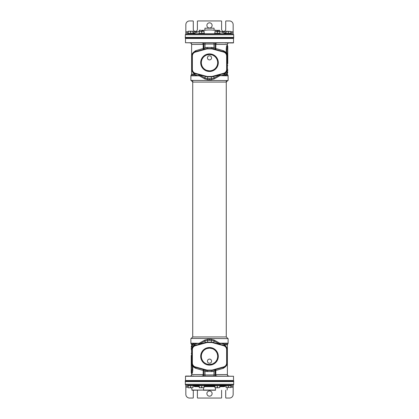 <?xml version="1.0" encoding="UTF-8"?>
<svg xmlns="http://www.w3.org/2000/svg" width="419" height="419" viewBox="0 0 419 419"><rect width="100%" height="100%" fill="white"/><g stroke="black" fill="none" stroke-linecap="round" stroke-linejoin="round"><path stroke-width="0.63" d="M209.5 42.937L185.491 42.748L233.509 42.748L209.5 42.937M225.118 42.937L227.596 42.937M229.675 42.937L233.32 42.937M233.132 38.092L233.509 38.464L185.491 38.464L185.491 42.748M217.393 42.937L216.434 42.937M191.802 42.937L191.404 42.937L191.802 42.937M202.566 42.937L201.607 42.937M202.791 42.937A1.116 1.116 0 0 1 203.912 44.053A1.116 1.116 0 0 0 202.791 42.937A1.116 1.116 0 0 1 203.912 44.053A1.116 1.116 0 0 0 202.791 42.937L203.189 44.424L191.614 44.424C191.525 43.518 191.027 43.026 190.121 42.937M228.879 42.937C227.973 43.026 227.475 43.518 227.386 44.424L215.811 44.424L216.209 42.937A1.116 1.116 0 0 0 215.088 44.053L215.088 48.52L215.088 44.053L205.027 44.053L205.027 42.937M204.818 49.128L205.32 48.992L205.027 47.913L203.912 48.52A1.116 1.116 -105.2 0 1 203.084 49.599A1.116 1.116 0 0 0 203.089 49.599L194.662 51.935M191.614 44.424L191.614 74.147L194.547 74.147A1.116 0.932 -90 0 1 194.269 74.938A1.116 1.021 120.6 0 0 194.18 73.184A1.116 0.89 120.6 0 1 194.547 74.147C192.541 72.377 191.682 70.774 191.965 69.334L191.965 56.031C191.404 54.334 192.698 52.537 195.846 50.641L203.189 48.52L203.189 44.424L203.912 44.424L203.912 44.053L203.912 48.52A1.116 1.116 -105.2 0 1 203.084 49.599L202.791 49.636M203.912 44.424L203.686 49.191M203.728 49.133A1.116 1.116 0 0 0 203.912 48.52L203.189 48.52A1.116 0.382 -105.2 0 1 203.084 49.599L201.654 49.987M205.059 49.065L195.285 51.72A4.473 4.473 0 0 0 191.986 56.031L191.986 69.334A4.473 4.473 0 0 0 195.285 73.65L206.462 76.687L198.737 74.702L205.2 78.075L207.635 78.672L211.365 78.672L213.8 78.075L220.263 74.702A1.116 0.639 -112.5 0 0 220.232 75.698L224.731 74.938A1.116 1.021 59.4 0 1 224.82 73.184L224.919 73.121M203.912 49.374L204.336 49.259M206.562 49.039L195.385 52.076A4.101 4.101 0 0 0 192.358 56.031L192.358 69.334A4.101 4.101 0 0 0 195.385 73.294L206.562 76.326A4.101 4.101 0 0 0 207.635 76.473L211.365 76.473A4.101 4.101 0 0 0 212.438 76.326L223.615 73.294A4.101 4.101 0 0 0 226.642 69.334L226.642 56.031A4.101 4.101 0 0 0 223.615 52.076L212.438 49.039A4.101 4.101 0 0 0 211.365 48.897L207.635 48.897A4.101 4.101 0 0 0 206.562 49.039L206.169 47.604A5.588 5.588 0 0 1 207.635 47.405L211.365 47.405A5.588 5.588 0 0 1 212.831 47.604L213.973 47.913L213.68 48.992L214.182 49.128M212.852 76.604L223.715 73.65A4.473 4.473 0 0 0 227.014 69.334L227.014 56.031A4.473 4.473 0 0 0 223.715 51.72L212.538 48.683A4.473 4.473 0 0 0 211.365 48.525L207.635 48.525A4.473 4.473 0 0 0 206.462 48.683M212.831 47.604L212.538 48.683L213.941 49.065M214.664 49.259L215.088 49.374M224.254 51.904L215.916 49.599A1.116 0.382 105.2 0 1 215.811 48.52L213.973 47.913L213.973 42.937M226.978 55.481L226.92 55.13L226.978 55.481M227.386 44.424L227.192 45.173C226.726 45.388 226.407 46.692 226.234 49.086L226.234 53.072A1.116 0.911 -32 0 0 226.333 53.663L226.281 53.58M225.977 53.171L225.506 52.684M225.48 52.663L224.862 52.213M224.767 52.155L224.291 51.919M226.333 53.663L226.962 53.072L226.234 53.072C225.93 52.207 224.903 51.396 223.154 50.641A1.116 0.838 -74.8 0 0 223.715 51.72L223.615 52.076M227.758 63.547L227.758 46.65L227.758 49.086L226.962 49.086L227.47 45.912A1.116 1.105 0 0 1 227.758 46.65L227.758 46.65M227.192 45.173A1.116 1.105 -90 0 0 227.47 45.912M227.192 73.493L227.386 74.147L224.453 74.147L226.475 71.843L227.192 73.493A1.116 1.105 90 0 1 227.47 72.749L227.088 71.324L227.386 68.339M223.154 50.641L215.811 48.52L215.811 44.424L215.088 44.424M227.349 46.148L227.103 47.232M227.14 71.649L227.302 72.361M227.758 72.01L227.758 72.01A1.116 1.105 -0 0 1 227.47 72.749M227.758 70.376A1.116 0.801 0 0 1 227.088 71.11A1.116 0.597 -153.3 0 0 226.538 71.34A1.116 0.901 -153.3 0 0 226.475 71.843A1.116 0.634 166.7 0 1 227.088 71.324A1.116 0.571 0 0 0 227.758 70.801M227.758 69.512L227.004 69.606M227.009 69.528L226.878 70.434M227.386 74.147L227.716 74.938L224.731 74.938A1.116 0.932 90 0 1 224.453 74.147A1.116 0.89 59.4 0 1 224.82 73.184A1.116 1.116 0 0 0 224.841 75.121A1.116 1.116 0 0 0 226.506 74.132A1.116 1.116 0 0 0 224.82 73.184L223.715 73.65L223.615 73.294M225.108 73L225.38 72.791M192.117 70.402L192.195 70.691M192.331 71.057L192.557 71.523M192.567 71.534L192.724 71.801M192.918 72.068L193.149 72.34M193.426 72.623L193.761 72.906M193.861 72.974L194.327 73.267M195.846 50.641A1.116 0.838 -105.2 0 1 195.285 51.72L195.385 52.076M194.631 51.951L194.107 52.228M193.992 52.302L193.698 52.516M193.683 52.527L193.348 52.82M193.321 52.846L193.07 53.113M193.065 53.119L192.84 53.402M192.651 53.684L192.499 53.957M192.368 54.224L192.18 54.742M192.169 54.758L192.059 55.235M192.054 55.25L192.017 55.512M191.996 55.779L192.358 56.031M218.304 62.682A8.804 8.804 0 0 0 209.5 53.883A8.804 8.804 0 0 0 200.696 62.682A8.804 8.804 0 0 0 209.5 71.487A8.804 8.804 0 0 0 218.304 62.682M213.81 76.342L213.538 76.415M213.496 76.426L213.177 76.515M221.431 74.273L221.866 74.153M222.913 73.87L223.542 73.697M224.642 73.283L224.694 73.257A1.116 1.011 61.2 0 0 224.579 75.027L227.805 75.027L228.13 75.818L220.232 75.698A1.116 0.649 -105.2 0 1 220.577 74.503A1.116 0.833 -105.2 0 0 220.263 74.702L212.538 76.75L206.462 76.75M226.642 69.334L227.386 69.334L227.386 56.031L226.962 53.271L227.758 53.47L227.758 56.031L227.758 54.386M227.386 62.593L227.758 62.62L227.758 56.031L226.642 56.031M227.758 53.428L227.758 54.344M227.386 65.6L227.758 65.521M217.503 64.327L217.561 64.007M217.618 63.609L217.655 63.159M217.66 63.033L217.671 62.682A8.171 8.171 0 0 1 209.5 70.853A8.171 8.171 0 0 1 201.329 62.682A8.171 8.171 0 0 1 209.5 54.512A8.171 8.171 0 0 1 217.671 62.682L217.66 62.326M201.439 64.013L201.79 65.38M202.382 66.694L203.215 67.904M204.252 68.946L205.462 69.784M206.771 70.387L209.5 70.853M210.799 70.748L212.098 70.429M213.35 69.889L214.518 69.13M215.544 68.182L216.393 67.071M216.434 67.003L217.032 65.846M218 62.682A8.5 8.5 0 0 1 209.5 71.183A8.5 8.5 0 0 1 201 62.682A8.5 8.5 0 0 1 209.5 54.187A8.5 8.5 0 0 1 218 62.682M217.655 62.211L217.618 61.761M217.561 61.363L217.503 61.043M217.032 59.524L216.408 58.325M216.393 58.299L215.544 57.188M214.523 56.24L213.35 55.476M212.098 54.936L209.5 54.512L206.771 54.983M205.462 55.58L204.252 56.424M203.215 57.466L202.382 58.676M201.785 59.99L201.439 61.357M209.5 55.753C210.762 55.874 211.459 56.57 211.585 57.838C211.459 59.11 210.767 59.802 209.5 59.927C208.238 59.807 207.541 59.11 207.415 57.838C207.541 56.57 208.233 55.874 209.5 55.753M227.946 80.568L190.87 80.385L227.946 80.568M191.614 74.147L191.284 74.938L194.269 74.938L199.287 75.818L204.87 78.955L207.74 79.725L211.26 79.725L214.13 78.955L219.713 75.818A1.116 0.571 65.7 0 1 219.718 74.938M214.13 78.955L213.8 76.457A1.116 0.833 -105.2 0 1 214.114 76.258M211.26 79.725L211.365 76.845A4.473 4.473 0 0 0 212.538 76.687L212.297 76.745M207.74 79.725L207.635 76.845L211.365 76.845L211.365 76.473M204.87 78.955L205.2 76.457A1.116 0.833 -74.8 0 0 204.886 76.258M190.87 80.385L190.87 75.818L199.287 75.818A1.116 0.571 114.3 0 0 199.282 74.938M198.768 75.698A1.116 0.639 112.5 0 0 198.737 74.702A1.116 0.833 105.2 0 0 198.423 74.503A1.116 0.649 105.2 0 1 198.768 75.698M195.72 75.273A1.116 0.885 105.2 0 0 195.285 73.65L195.385 73.294M195.39 73.681L196.082 73.87M197.129 74.153L197.569 74.273M190.87 75.818L191.195 75.027L194.421 75.027A1.116 1.011 118.8 0 0 194.306 73.257L196.05 73.859M223.28 75.273A1.116 0.885 74.8 0 1 223.715 73.65L224.511 73.351M206.148 76.604L206.462 76.687A4.473 4.473 0 0 0 207.635 76.845L207.635 76.473M205.101 76.316L205.614 76.457M205.504 76.426L205.19 76.342M212.438 76.326L212.538 76.75M215.088 48.52A1.116 1.116 0 0 0 215.916 49.599L215.916 49.599A1.116 1.116 0 0 1 215.911 49.599A1.116 1.116 0 0 1 215.088 48.52A1.116 1.116 0 0 0 215.272 49.133A1.116 1.116 0 0 1 215.088 48.52L215.308 49.185M209.5 376.063L233.509 376.252L185.491 376.252L209.5 376.063M193.882 376.063L191.404 376.063M189.325 376.063L185.68 376.063M185.868 380.908L185.491 380.536L233.509 380.536L233.509 376.252M201.607 376.063L202.566 376.063M227.198 376.063L227.596 376.063L227.198 376.063M216.434 376.063L217.393 376.063M216.209 376.063A1.116 1.116 180 0 1 215.088 374.947A1.116 1.116 0 0 0 216.209 376.063A1.116 1.116 180 0 1 215.088 374.947A1.116 1.116 0 0 0 216.209 376.063L215.811 374.576L227.386 374.576C227.475 375.482 227.973 375.974 228.879 376.063M190.121 376.063C191.027 375.974 191.525 375.482 191.614 374.576L203.189 374.576L202.791 376.063A1.116 1.116 0 0 0 203.912 374.947L203.912 370.48L203.912 374.947L213.973 374.947L213.973 376.063M214.182 369.872L213.68 370.008L213.973 371.087L215.088 370.48A1.116 1.116 74.8 0 1 215.916 369.401A1.116 1.116 0 0 0 215.911 369.401L224.338 367.065M227.386 374.576L227.386 344.853L224.453 344.853A1.116 0.932 90 0 1 224.731 344.062A1.116 1.021 -59.4 0 0 224.82 345.816A1.116 0.89 -59.4 0 1 224.453 344.853C226.459 346.623 227.318 348.226 227.035 349.666L227.035 362.969C227.596 364.666 226.302 366.463 223.154 368.359L215.811 370.48L215.811 374.576L215.088 374.576L215.088 374.947L215.088 370.48A1.116 1.116 74.8 0 1 215.916 369.401L216.209 369.364M215.088 374.576L215.314 369.809M215.272 369.867A1.116 1.116 0 0 0 215.088 370.48L215.811 370.48A1.116 0.382 74.8 0 1 215.916 369.401L217.346 369.013M213.941 369.935L223.715 367.28A4.473 4.473 0 0 0 227.014 362.969L227.014 349.666A4.473 4.473 0 0 0 223.715 345.35L212.538 342.313L220.263 344.298L213.8 340.925L211.365 340.328L207.635 340.328L205.2 340.925L198.737 344.298A1.116 0.639 67.5 0 0 198.768 343.302L194.269 344.062A1.116 1.021 -120.6 0 1 194.18 345.816L194.081 345.879M215.088 369.626L214.664 369.741M212.438 369.961L223.615 366.924A4.101 4.101 0 0 0 226.642 362.969L226.642 349.666A4.101 4.101 0 0 0 223.615 345.706L212.438 342.674A4.101 4.101 0 0 0 211.365 342.527L207.635 342.527A4.101 4.101 0 0 0 206.562 342.674L195.385 345.706A4.101 4.101 0 0 0 192.358 349.666L192.358 362.969A4.101 4.101 0 0 0 195.385 366.924L206.562 369.961A4.101 4.101 0 0 0 207.635 370.103L211.365 370.103A4.101 4.101 0 0 0 212.438 369.961L212.831 371.396A5.588 5.588 0 0 1 211.365 371.595L207.635 371.595A5.588 5.588 0 0 1 206.169 371.396L205.027 371.087L205.32 370.008L204.818 369.872M206.148 342.396L195.285 345.35A4.473 4.473 0 0 0 191.986 349.666L191.986 362.969A4.473 4.473 0 0 0 195.285 367.28L206.462 370.317A4.473 4.473 0 0 0 207.635 370.475L211.365 370.475A4.473 4.473 0 0 0 212.538 370.317M206.169 371.396L206.462 370.317L205.059 369.935M204.336 369.741L203.912 369.626M194.746 367.096L203.084 369.401A1.116 0.382 -74.8 0 1 203.189 370.48L205.027 371.087L205.027 376.063M192.022 363.519L192.08 363.87L192.022 363.519M191.614 374.576L191.808 373.827C192.274 373.612 192.593 372.308 192.766 369.914L192.766 365.928A1.116 0.911 148 0 0 192.667 365.337L192.719 365.42M193.023 365.829L193.494 366.316M193.52 366.337L194.138 366.787M194.233 366.845L194.709 367.081M192.667 365.337L192.038 365.928L192.766 365.928C193.07 366.793 194.097 367.604 195.846 368.359A1.116 0.838 105.2 0 0 195.285 367.28L195.385 366.924M191.242 355.453L191.242 372.35L191.242 369.914L192.038 369.914L191.53 373.088A1.116 1.105 180 0 1 191.242 372.35L191.242 372.35M191.808 373.827A1.116 1.105 90 0 0 191.53 373.088M191.808 345.507L191.614 344.853L194.547 344.853L192.525 347.157L191.808 345.507A1.116 1.105 -90 0 1 191.53 346.251L191.912 347.676L191.614 350.661M195.846 368.359L203.189 370.48L203.189 374.576L203.912 374.576M191.651 372.852L191.897 371.768M191.86 347.351L191.698 346.639M191.242 346.99L191.242 346.99A1.116 1.105 180 0 1 191.53 346.251M191.242 348.624A1.116 0.801 180 0 1 191.912 347.89A1.116 0.597 26.7 0 0 192.462 347.66A1.116 0.901 26.7 0 0 192.525 347.157A1.116 0.634 -13.3 0 1 191.912 347.676A1.116 0.571 180 0 0 191.242 348.199M191.242 349.488L191.996 349.394M191.991 349.472L192.122 348.566M191.614 344.853L191.284 344.062L194.269 344.062A1.116 0.932 -90 0 1 194.547 344.853A1.116 0.89 -120.6 0 1 194.18 345.816A1.116 1.116 0 0 0 194.159 343.879A1.116 1.116 0 0 0 192.494 344.868A1.116 1.116 0 0 0 194.18 345.816L195.285 345.35L195.385 345.706M193.892 346L193.62 346.209M226.883 348.598L226.805 348.309M226.669 347.943L226.443 347.477M226.433 347.466L226.276 347.199M226.082 346.932L225.851 346.66M225.574 346.377L225.239 346.094M225.139 346.026L224.673 345.733M223.154 368.359A1.116 0.838 74.8 0 1 223.715 367.28L223.615 366.924M224.369 367.049L224.893 366.772M225.008 366.698L225.302 366.484M225.317 366.473L225.652 366.18M225.679 366.154L225.93 365.887M225.935 365.881L226.16 365.598M226.349 365.316L226.501 365.043M226.632 364.776L226.82 364.258M226.831 364.242L226.941 363.765M226.946 363.75L226.983 363.488M227.004 363.221L226.642 362.969M200.696 356.318A8.804 8.804 0 0 0 209.5 365.117A8.804 8.804 0 0 0 218.304 356.318A8.804 8.804 0 0 0 209.5 347.513A8.804 8.804 0 0 0 200.696 356.318M205.19 342.658L205.462 342.585M205.504 342.574L205.823 342.485M197.569 344.727L197.134 344.847M196.087 345.13L195.458 345.303M194.358 345.717L194.306 345.743A1.116 1.011 -118.8 0 0 194.421 343.973L191.195 343.973L190.87 343.182L198.768 343.302A1.116 0.649 74.8 0 1 198.423 344.497A1.116 0.833 74.8 0 0 198.737 344.298L206.462 342.25L212.538 342.25M192.358 349.666L191.614 349.666L191.614 362.969L192.038 365.729L191.242 365.53L191.242 362.969L191.242 364.614M191.614 356.407L191.242 356.38L191.242 362.969L192.358 362.969M191.242 365.572L191.242 364.656M191.614 353.4L191.242 353.479M201.497 354.673L201.439 354.993M201.382 355.391L201.345 355.841M201.34 355.967L201.329 356.318A8.171 8.171 0 0 1 209.5 348.147A8.171 8.171 0 0 1 217.671 356.318A8.171 8.171 0 0 1 209.5 364.488A8.171 8.171 0 0 1 201.329 356.318L201.34 356.674M217.561 354.987L217.21 353.62M216.618 352.306L215.785 351.096M214.748 350.054L213.538 349.216M212.229 348.613L209.5 348.147L206.902 348.571M205.65 349.111L204.482 349.87M203.456 350.818L202.607 351.929M202.566 351.997L201.968 353.154M201 356.318A8.5 8.5 0 0 1 209.5 347.817A8.5 8.5 0 0 1 218 356.318A8.5 8.5 0 0 1 209.5 364.813A8.5 8.5 0 0 1 201 356.318M201.345 356.789L201.382 357.239M201.439 357.637L201.497 357.957M201.968 359.476L202.592 360.675M202.607 360.701L203.456 361.812M204.477 362.76L205.65 363.524M206.902 364.064L209.5 364.488L212.229 364.017M213.538 363.42L214.748 362.576M215.785 361.534L216.618 360.324M217.215 359.01L217.561 357.643M209.5 363.247C208.238 363.126 207.541 362.43 207.415 361.162C207.541 359.89 208.233 359.198 209.5 359.073C210.762 359.193 211.459 359.89 211.585 361.162C211.459 362.43 210.767 363.126 209.5 363.247M191.054 338.432L228.13 338.615L191.054 338.432M227.386 344.853L227.716 344.062L224.731 344.062L219.713 343.182L214.13 340.045L211.26 339.275L207.74 339.275L204.87 340.045L199.287 343.182A1.116 0.571 -114.3 0 1 199.282 344.062M204.87 340.045L205.2 342.543A1.116 0.833 74.8 0 1 204.886 342.742M207.74 339.275L207.635 342.155A4.473 4.473 0 0 0 206.462 342.313L206.703 342.255M211.26 339.275L211.365 342.155L207.635 342.155L207.635 342.527M214.13 340.045L213.8 342.543A1.116 0.833 105.2 0 0 214.114 342.742M228.13 338.615L228.13 343.182L219.713 343.182A1.116 0.571 -65.7 0 0 219.718 344.062M220.232 343.302A1.116 0.639 -67.5 0 0 220.263 344.298A1.116 0.833 -74.8 0 0 220.577 344.497A1.116 0.649 -74.8 0 1 220.232 343.302M223.28 343.727A1.116 0.885 -74.8 0 0 223.715 345.35L223.615 345.706M223.61 345.319L222.918 345.13M221.871 344.847L221.431 344.727M228.13 343.182L227.805 343.973L224.579 343.973A1.116 1.011 -61.2 0 0 224.694 345.743L222.95 345.141M195.72 343.727A1.116 0.885 -105.2 0 1 195.285 345.35L194.489 345.649M212.852 342.396L212.538 342.313A4.473 4.473 0 0 0 211.365 342.155L211.365 342.527M213.9 342.684L213.386 342.543M213.496 342.574L213.81 342.658M206.562 342.674L206.462 342.25M203.912 370.48A1.116 1.116 0 0 0 203.084 369.401L203.084 369.401A1.116 1.116 0 0 1 203.089 369.401A1.116 1.116 0 0 1 203.912 370.48A1.116 1.116 0 0 0 203.728 369.867A1.116 1.116 0 0 1 203.912 370.48L203.692 369.815M192.73 80.568L192.73 336.939L226.27 336.939L226.27 80.568M191.242 80.568L192.73 82.061L226.27 82.061L227.758 80.568M185.277 380.908L233.723 380.908L233.723 381.28L185.277 381.28L185.277 380.908M233.723 38.092L185.277 38.092L185.277 37.72L233.723 37.72L233.723 38.092M233.378 381.28L233.676 381.578L233.676 384.265L185.324 384.265L185.324 381.578L185.622 381.28M233.676 381.578L185.324 381.578M185.324 384.265A0.744 0.744 0 0 0 186.073 385.009L232.927 385.009A0.744 0.744 0 0 0 233.676 384.265M193.327 385.061A0.56 0.414 -90 0 1 193.557 385.517L193.327 385.517M199.255 386.637L195.228 386.637A0.56 0.299 -90 0 0 194.929 386.124L199.255 386.124L194.929 386.124L193.672 385.606M225.679 385.061A0.56 0.414 -90 0 0 225.443 385.517C225.469 386.14 224.914 386.512 223.772 386.637L219.776 386.637M223.772 386.637A0.56 0.299 -90 0 1 224.071 386.124L219.776 386.124L224.071 386.124L225.851 385.009L225.328 385.569L225.679 385.517M214.931 386.124L204.1 386.124L214.931 386.124M195.228 386.637C194.086 386.517 193.531 386.14 193.557 385.517M191.886 390.063L203.519 390.063L192.049 390.225L191.682 387.769M215.371 387.769L215.481 390.063L203.519 390.063L203.629 387.769M215.57 390.225L203.43 390.225M185.622 37.72L185.324 37.422L233.676 37.422L233.676 34.735L232.927 33.991L186.073 33.991L185.324 34.735L233.676 34.735M198.915 33.991L198.915 33.284L204.414 33.284L204.414 33.991L193.327 33.991L193.327 33.284L193.327 33.991M193.327 33.284L187.827 33.284L187.827 33.991L209.5 33.991M214.041 28.188L204.959 28.188L214.041 28.188L214.146 30.262M193.29 390.225L193.29 397.678A0.372 0.372 0 0 1 192.918 398.05L189.566 398.05A3.724 3.724 0 0 1 185.837 394.326L185.837 385.009L187.827 385.009L187.827 385.716L193.327 385.716L193.327 385.009L193.327 385.716M225.71 390.225L225.71 397.678A0.372 0.372 0 0 0 226.082 398.05L229.434 398.05A3.724 3.724 0 0 0 233.163 394.326L233.163 386.124L230.859 386.124M197.391 390.225L197.391 397.678A0.372 0.372 0 0 0 197.763 398.05L221.237 398.05A0.372 0.372 0 0 0 221.609 397.678L221.609 390.225M212.108 393.577A2.608 2.608 0 0 1 209.5 396.185A2.608 2.608 0 0 1 206.892 393.577A2.608 2.608 0 0 1 209.5 390.969A2.608 2.608 0 0 1 212.108 393.577M231.173 385.009L231.173 385.716L231.173 385.009L233.163 385.009L233.163 386.124M188.162 386.124L185.837 386.124M185.837 33.991L185.837 24.674A3.724 3.724 0 0 1 189.566 20.95L192.918 20.95A0.372 0.372 0 0 1 193.29 21.322L193.29 29.335A2.048 2.048 0 0 0 195.343 31.383A2.048 2.048 0 0 0 197.391 29.335L197.391 21.322A0.372 0.372 0 0 1 197.763 20.95L221.237 20.95A0.372 0.372 0 0 1 221.609 21.322L221.609 29.335A2.048 2.048 0 0 0 223.662 31.383A2.048 2.048 0 0 0 225.71 29.335L225.71 21.322A0.372 0.372 0 0 1 226.082 20.95L229.434 20.95A3.724 3.724 0 0 1 233.163 24.674L233.163 33.991M206.892 25.423A2.608 2.608 0 0 1 209.5 22.815A2.608 2.608 0 0 1 212.108 25.423A2.608 2.608 0 0 1 209.5 28.031A2.608 2.608 0 0 1 206.892 25.423M195.134 32.876L193.012 32.876M185.837 32.876L188.162 32.876M230.859 32.876L233.163 32.876M226.014 32.876L223.866 32.876M231.173 385.716L225.679 385.716L225.679 385.009M220.09 385.716L220.09 385.009L220.09 385.716L214.596 385.716L214.596 385.009M204.414 385.716L204.414 385.009L204.414 385.716L198.915 385.716L198.915 385.009M219.776 31.425A36.966 36.966 0 0 1 225.679 33.698L225.673 33.284L231.173 33.284L231.173 33.991L231.173 33.284M220.09 33.284L220.09 33.991L220.09 33.284L214.596 33.284L214.596 33.991M204.414 33.284L204.414 33.991M217.346 30.812L217.346 30.33L219.766 30.33L217.346 30.33M214.931 33.284L217.356 33.169L217.356 31.451L219.776 31.451L219.766 30.33M214.921 30.367L216.136 30.116L214.921 30.33M201.659 30.807L201.659 30.33L204.084 30.33L201.659 30.33M199.24 31.42L199.24 30.33L200.45 30.116L199.24 30.33M230.859 387.549L226.014 387.549L230.859 387.549L230.859 385.831L226.014 385.831L226.014 387.549M228.439 385.831L228.439 387.549M219.776 385.716L214.931 385.831L214.931 387.769L216.141 387.769L214.931 387.549M217.356 385.831L217.356 387.549L216.141 387.769L218.566 387.769L217.356 387.549M219.776 385.831L219.776 387.549L218.566 387.769L219.776 387.549M204.1 385.716L199.255 385.831L199.255 387.769L200.465 387.769L199.255 387.549M201.675 385.831L201.675 387.549L200.465 387.769L202.885 387.769L201.675 387.549M204.1 385.831L204.1 387.549L202.885 387.769L204.1 387.549M193.012 385.716L188.168 385.831L188.168 387.769L189.378 387.769L188.162 387.769L189.372 387.769M188.162 385.831L188.162 387.549M190.587 385.831L190.587 387.549L189.378 387.769L191.797 387.769L190.587 387.549M193.012 385.831L193.012 387.549L191.797 387.769L193.012 387.549M226.014 33.169L226.014 31.446L230.859 31.451L226.014 31.231L226.014 33.169L230.859 33.169L230.859 31.451M228.439 33.169L228.439 31.451M219.776 33.284L219.776 31.451M217.356 33.169L219.776 33.169M214.931 33.169L214.931 31.451L217.356 31.451M219.776 31.231L214.931 31.451M199.255 33.284L204.1 33.169L204.1 31.231L202.885 31.231L204.1 31.451M201.675 33.169L201.675 31.451L202.885 31.231L200.465 31.231L201.675 31.451M199.255 33.169L199.255 31.451L200.465 31.231L199.255 31.451M188.162 33.169L188.162 31.451L189.378 31.231L188.168 31.231L188.162 33.284L193.012 33.169L193.012 31.231L191.797 31.231L193.012 31.451M190.587 33.169L190.587 31.451L191.797 31.231L189.378 31.231L190.587 31.451M203.912 44.053L205.027 44.053L205.027 47.913L206.169 47.604M207.635 47.405L207.635 48.897M212.538 48.683L212.438 49.039M227.758 53.47L227.758 53.072L226.962 53.072L226.962 49.086L226.234 49.086M191.965 69.334L192.358 69.334M227.386 69.334L227.758 69.334M209.5 79.694L209.5 78.641M206.216 76.619L206.562 76.326M211.365 47.405L211.365 48.897M215.088 374.947L213.973 374.947L213.973 371.087L212.831 371.396M211.365 371.595L211.365 370.103M206.462 370.317L206.562 369.961M191.242 365.53L191.242 365.928L192.038 365.928L192.038 369.914L192.766 369.914M227.035 349.666L226.642 349.666M191.614 349.666L191.242 349.666M209.5 339.306L209.5 340.359M212.784 342.381L212.438 342.674M207.635 371.595L207.635 370.103M198.915 385.569L193.672 385.569L193.149 385.009M225.328 385.569L220.09 385.569M214.596 385.569L204.414 385.569M214.931 386.637L204.1 386.637M193.327 33.761L198.915 33.761M204.414 33.761L214.596 33.761M220.09 33.761L225.679 33.761M185.837 387.245L188.162 387.245M230.859 387.245L233.163 387.245M233.163 31.755L230.859 31.755M226.014 31.755L220.86 31.755M198.14 31.755L193.012 31.755M188.162 31.755L185.837 31.755M233.509 38.464L233.509 42.748M185.868 38.092L185.491 38.464M227.386 73.493L227.758 72.251M195.285 51.72L195.872 51.558M197.799 51.034L200.57 50.285M227.569 45.791L227.758 46.409M227.575 45.786L227.386 45.173M227.758 57.613L227.386 57.613M228.13 75.818L228.13 80.385M223.715 73.65L222.992 73.849M207.635 76.845L207.106 76.813M213.182 76.515L213.947 76.305M216.209 49.636L216.723 49.819M218.294 50.243L221.201 51.034M223.128 51.558L223.715 51.72M214.455 49.201L214.921 49.327M214.994 49.348L215.319 49.437M204.545 49.201L204.079 49.327M204.006 49.348L203.681 49.437M185.491 380.536L185.491 376.252M233.132 380.908L233.509 380.536M191.614 345.507L191.242 346.749M223.715 367.28L223.128 367.442M221.201 367.966L218.43 368.715M191.431 373.209L191.242 372.591M191.425 373.214L191.614 373.827M191.242 361.388L191.614 361.388M190.87 343.182L190.87 338.615M195.285 345.35L196.008 345.151M211.365 342.155L211.894 342.187M205.818 342.485L205.053 342.695M202.791 369.364L202.277 369.181M200.706 368.757L197.799 367.966M195.872 367.442L195.285 367.28M204.545 369.799L204.079 369.673M204.006 369.652L203.681 369.563M214.455 369.799L214.921 369.673M214.994 369.652L215.319 369.563M192.73 336.939L191.242 338.432M226.27 336.939L227.758 338.432M215.02 386.124L203.98 386.124M227.114 390.063L227.318 387.769M205.053 386.124L205.614 386.124M233.378 37.72L233.676 37.422M185.324 37.422L185.324 34.735M204.959 28.188L204.854 30.262M219.09 31.231A36.966 36.966 0 0 0 199.91 31.231M199.255 31.415A36.966 36.966 0 0 0 193.327 33.693M187.827 385.009L187.827 385.716M225.679 33.284L225.679 33.991M187.827 33.284L187.827 33.991"/></g></svg>
